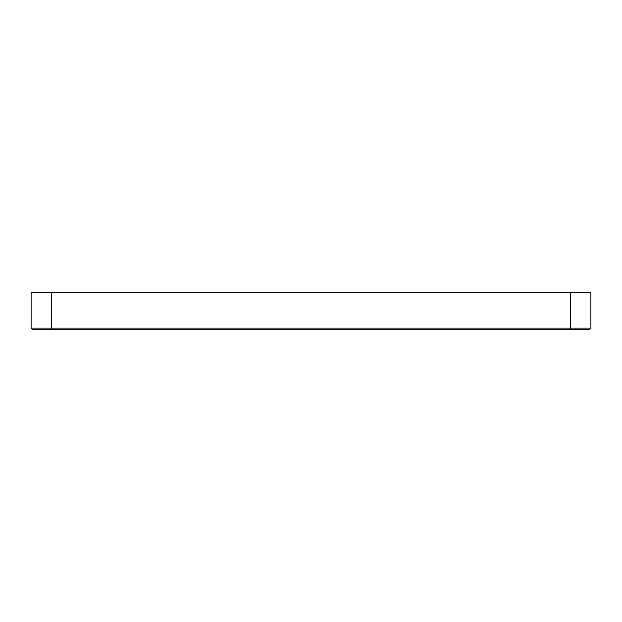 <?xml version="1.0" encoding="UTF-8"?>
<svg xmlns="http://www.w3.org/2000/svg" width="622" height="622" viewBox="0 0 622 622"><rect width="100%" height="100%" fill="white"/><g stroke="black" fill="none" stroke-linecap="round" stroke-linejoin="round"><path stroke-width="0.93" d="M590.9 328.097L590.9 292.542L590.9 328.097L31.1 328.097L32.461 329.458L589.539 329.458L590.9 328.097L589.539 329.458M51.548 329.458L51.548 292.542L31.1 292.542L31.1 328.097M51.548 292.542L570.452 292.542L570.452 329.458M590.9 292.542L570.452 292.542"/></g></svg>
